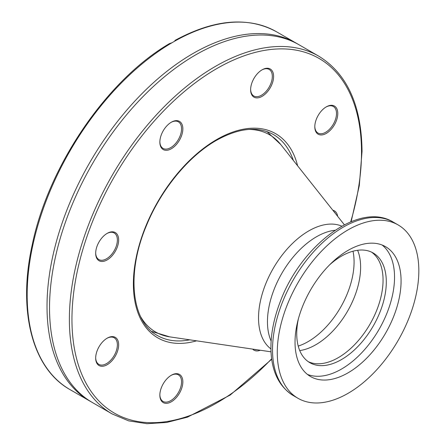 <?xml version="1.0" encoding="UTF-8"?>
<svg xmlns="http://www.w3.org/2000/svg" width="446" height="446" viewBox="0 0 446 446"><rect width="100%" height="100%" fill="white"/><g stroke="black" fill="none" stroke-linecap="round" stroke-linejoin="round"><path stroke-width="0.67" d="M418.833 270.739A100.099 57.796 120 0 0 398.1 224.918A100.099 57.796 120 0 0 298 282.708A100.099 57.796 120 0 0 298 398.295A100.099 57.796 120 0 0 375.142 371.479A100.099 57.796 120 0 0 418.833 270.739M371.518 252.118A63.338 36.566 -60 0 1 369.94 324.242A63.338 36.566 -60 0 1 308.264 361.673A63.338 36.566 -60 0 0 356.465 342.712A63.338 36.566 -60 0 0 383.058 280.105A63.338 36.566 -60 0 0 371.518 252.118M382.133 245.027A74.984 43.29 -60 0 1 379.005 329.477A74.984 43.29 -60 0 1 307.433 374.411M295.029 342.216A74.984 43.29 -60 0 1 327.76 266.758A74.984 43.29 -60 0 1 385.545 246.666A74.984 43.29 -60 0 1 385.545 333.251A74.984 43.29 -60 0 1 310.561 376.547A74.984 43.29 -60 0 1 295.029 342.216M298.341 319.024A63.338 36.566 120 0 0 296.729 333.686A63.338 36.566 120 0 0 309.847 362.682A63.338 36.566 120 0 0 373.185 326.115A63.338 36.566 120 0 0 373.185 252.982A63.338 36.566 120 0 0 329.616 264.846M175.077 40.408L174.62 41.216L171.849 42.816L169.541 43.557C106.99 79.962 48.424 165.867 32.218 244.871C17.522 310.862 32.212 368.507 69.95 389.57A206.57 119.266 -60 0 1 27.167 295.007A206.57 119.266 -60 0 1 171.849 42.816M106.839 233.565A15.342 8.859 -60 0 1 114.198 232.985A15.342 8.859 -60 0 1 114.198 250.697A15.342 8.859 -60 0 1 98.856 259.555A15.342 8.859 -60 0 1 95.678 252.899M95.678 253.278A16.251 9.383 120 0 0 107.168 259.912A16.251 9.383 120 0 0 118.658 240.004A16.251 9.383 120 0 0 107.168 233.37A16.251 9.383 120 0 0 95.678 253.278M159.858 142.112A16.251 9.383 120 0 0 171.348 148.747A16.251 9.383 120 0 0 182.843 128.844A16.251 9.383 120 0 0 171.348 122.204A16.251 9.383 120 0 0 159.858 142.112M314.804 126.764A16.251 9.383 120 0 0 326.299 133.399A16.251 9.383 120 0 0 337.789 113.496A16.251 9.383 120 0 0 326.299 106.856A16.251 9.383 120 0 0 314.804 126.764M252.665 349.112A16.251 9.383 120 0 0 260.33 350.244M95.678 358.082A16.251 9.383 120 0 0 107.168 364.722A16.251 9.383 120 0 0 118.658 344.814A16.251 9.383 120 0 0 107.168 338.18A16.251 9.383 120 0 0 95.678 358.082M159.858 395.139A16.251 9.383 120 0 0 171.348 401.774A16.251 9.383 120 0 0 182.843 381.871A16.251 9.383 120 0 0 171.348 375.237A16.251 9.383 120 0 0 159.858 395.139M337.65 216.316A16.251 9.383 120 0 0 332.844 210.25M250.624 89.707A16.251 9.383 120 0 0 262.114 96.342A16.251 9.383 120 0 0 273.61 76.439A16.251 9.383 120 0 0 262.114 69.805A16.251 9.383 120 0 0 250.624 89.707M171.024 122.399A15.342 8.859 -60 0 1 178.378 121.819A15.342 8.859 -60 0 1 178.378 139.531A15.342 8.859 -60 0 1 163.035 148.39A15.342 8.859 -60 0 1 159.863 141.733M261.791 69.994A15.342 8.859 -60 0 1 269.144 69.414A15.342 8.859 -60 0 1 269.144 87.132A15.342 8.859 -60 0 1 253.802 95.99A15.342 8.859 -60 0 1 250.63 89.328M325.97 107.051A15.342 8.859 -60 0 1 333.324 106.471A15.342 8.859 -60 0 1 333.324 124.189A15.342 8.859 -60 0 1 317.981 133.042A15.342 8.859 -60 0 1 314.809 126.385M334.076 211.805A15.342 8.859 -60 0 1 335.47 213.567M256.868 349.731A15.342 8.859 -60 0 1 254.627 349.402M171.024 375.432A15.342 8.859 -60 0 1 178.378 374.846A15.342 8.859 -60 0 1 178.378 392.564A15.342 8.859 -60 0 1 163.035 401.422A15.342 8.859 -60 0 1 159.863 394.76M106.839 338.375A15.342 8.859 -60 0 1 114.198 337.789A15.342 8.859 -60 0 1 114.198 355.507A15.342 8.859 -60 0 1 98.856 364.365A15.342 8.859 -60 0 1 95.678 357.703M112.163 413.944A206.57 119.266 120 0 1 69.375 319.381A206.57 119.266 120 0 1 159.545 111.494A206.57 119.266 120 0 1 318.728 56.151L298.881 44.689A206.57 119.266 120 0 0 139.698 100.032A206.57 119.266 120 0 0 49.528 307.918A206.57 119.266 120 0 0 92.311 402.482L112.163 413.944L128.626 420.851L146.946 423.7L166.692 422.451L187.448 417.161L230.225 395.033L271.703 359.259M91.062 401.746A206.57 119.266 -60 0 1 89.802 401.032A206.57 119.266 -60 0 1 47.02 306.469A206.57 119.266 -60 0 1 137.19 98.583A206.57 119.266 -60 0 1 296.373 43.24A206.57 119.266 -60 0 1 297.616 43.976M393.344 222.169C359.309 200.984 301.039 245.066 280.188 301.858C273.576 319.08 270.505 335.403 270.973 350.835C271.815 371.869 279.235 386.777 293.245 395.546A100.099 57.796 -60 0 1 293.245 279.96A100.099 57.796 -60 0 1 393.344 222.169L398.1 224.918M174.62 41.216A206.57 119.266 -60 0 1 276.52 31.777L296.373 43.24M271.636 358.785A204.753 118.212 -60 0 1 76.79 359.448A204.753 118.212 -60 0 1 198.013 80.821A204.753 118.212 -60 0 1 361.511 152.203A204.753 118.212 -60 0 1 350.701 221.84M297.61 165.8A117.883 68.06 120 0 0 216.734 139.537A117.883 68.06 120 0 0 134.001 271.82A117.883 68.06 120 0 0 196.558 340.828M189.779 339.824A116.027 66.989 -60 0 1 157.41 335.515C131.425 321.789 126.04 273.398 146.505 225.403C161.123 189.5 188.574 156.145 216.349 140.39C238.805 127.891 257.833 125.945 273.431 134.553A116.027 66.989 -60 0 1 293.351 160.426M353.003 251.215A65.021 37.536 -60 0 1 354.079 261.997A65.021 37.536 -60 0 1 308.102 341.63A65.021 37.536 -60 0 1 298.229 346.09M299.729 350.562A63.338 36.566 120 0 0 360.624 267.148A63.338 36.566 120 0 0 357.625 250.278M341.787 226.161A71.026 41.004 120 0 0 273.242 268.414A71.026 41.004 120 0 0 270.923 348.9M271.123 341.056A69.342 40.034 -60 0 1 281.822 273.37A69.342 40.034 -60 0 1 335.091 230.259M271.012 351.822L169.759 336.869A113.886 65.752 -60 0 1 140.635 316.705M248.756 129.429A113.886 65.752 -60 0 1 280.785 144.571L344.357 224.778M293.245 395.546L298 398.295M175.088 40.352C214.208 19.172 248.021 16.312 276.52 31.777M318.728 56.151C347.083 73.601 361.522 105.373 362.046 151.456L359.292 185.636L351.147 221.656M69.95 389.57L89.802 401.032M111.968 133.577L115.035 129.407M75.703 196.457L75.831 196.168M266.987 131.598L280.785 144.571M151.629 331.406L169.759 336.869"/></g></svg>
